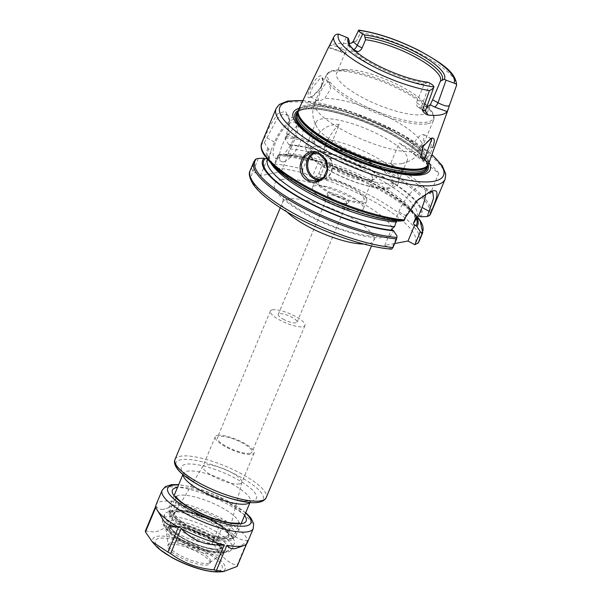 <?xml version="1.0" encoding="UTF-8"?>
<svg xmlns="http://www.w3.org/2000/svg" width="602" height="602" viewBox="0 0 602 602"><rect width="100%" height="100%" fill="white"/><g stroke="black" fill="none" stroke-linecap="round" stroke-linejoin="round"><path stroke-width="0.45" stroke-dasharray="3.01 2.26" d="M423.876 160.606C427.179 159.109 430.084 154.819 432.582 147.723L430.934 147.362L424.937 157.679M298.607 109.504A70.464 18.918 -157.3 0 1 306.087 105.169A70.464 18.918 -157.3 0 1 382.759 124.84A70.464 18.918 -157.3 0 1 428.609 163.887M341.326 51.87L328.383 47.581C331.333 47.739 335.48 49.153 340.837 51.81A4.364 1.588 -61 0 1 341.01 48.363L345.864 51.05L344.961 53.887L341.326 51.87A4.364 1.588 -61 0 1 340.837 51.81L344.961 53.887A49.424 13.267 22.7 0 1 355.812 51.486M328.624 47.272A66.92 17.97 -157.3 0 1 347.512 43.728C347.414 45.218 349.461 47.159 353.66 49.56L353.683 49.567M358.626 30.341L360.666 32.508L356.467 41.124L351.628 43.073M349.04 43.69L347.512 43.728M449.393 105.516L456.579 85.364M321.28 86.146C317.969 92.046 314.334 95.763 310.384 97.291C300.654 101.746 320.971 65.121 322.83 78.877L321.28 86.146L321.603 86.869L323.026 80.359L321.807 78.14L320.542 77.951L312.581 87.343L310.03 93.603L310.406 96.734L312.077 96.711L321.603 86.869M328.082 82.135L329.377 82.323L330.453 89.231L324.726 98.532L318.925 101.46L318.149 99.766C318.24 95.613 324.222 82.564 328.082 82.135M420.542 156.505L422.837 145.797L430.392 138.731M431.724 138.979L430.934 147.362M418.729 150.545L423.62 140.785L424.004 134.682L422.852 134.57C418.601 134.788 410.03 146.399 412.144 151.779L413.348 153.706L418.729 150.545A58.146 15.614 -157.3 0 0 422.077 147.595A58.146 15.614 -157.3 0 0 394.295 120.31A58.146 15.614 -157.3 0 0 324.726 98.532M401.963 163.578A49.424 13.267 -157.3 0 1 355.835 153.224A49.424 13.267 -157.3 0 1 317.156 127.677A49.424 13.267 -157.3 0 1 316.088 122.221A49.424 13.267 -157.3 0 1 321.408 119.008A49.424 13.267 -157.3 0 1 383.662 137.173A49.424 13.267 -157.3 0 1 407.283 160.365A49.424 13.267 -157.3 0 1 402.648 163.435A49.424 13.267 -157.3 0 1 401.963 163.578M353.133 41.561L356.467 41.124M329.414 46.196C330.791 44.781 334.659 45.504 341.01 48.363L346.474 37.068M425.599 111.536L417.954 106.998A49.424 13.267 22.7 0 0 425.742 106.735A49.424 13.267 22.7 0 0 426.984 106.449M422.122 109.308A4.364 1.588 -61 0 1 421.633 109.248A4.364 1.588 -61 0 1 421.806 105.794L425.749 109.903M417.954 106.998L417.148 106.765L416.418 102.814L421.806 105.794L429.858 83.204M428.142 82.256L424.199 84.212L416.418 102.814M426.005 82.956A50.613 13.59 -157.3 0 1 379.584 67.748A50.613 13.59 -157.3 0 1 349.326 44.872A50.613 13.59 -157.3 0 1 348.942 43.886M424.199 84.212A49.424 13.267 -157.3 0 1 376.423 67.988A49.424 13.267 -157.3 0 1 349.04 45.12A49.424 13.267 -157.3 0 1 349.002 43.991M345.864 51.05L349.22 43.02M427.096 106.419A49.424 13.267 -157.3 0 1 427.819 111.28A49.424 13.267 -157.3 0 1 422.499 114.485A49.424 13.267 -157.3 0 1 368.416 100.542A49.424 13.267 -157.3 0 1 336.623 73.128A49.424 13.267 -157.3 0 1 341.944 69.915A49.424 13.267 -157.3 0 1 344.765 69.591A49.424 13.267 -157.3 0 1 387.342 79.961A49.424 13.267 -157.3 0 1 424.628 102.995A49.424 13.267 -157.3 0 1 427.036 106.306M393.67 183.399A49.424 13.267 -157.3 0 1 339.588 169.448A49.424 13.267 -157.3 0 1 307.803 142.042A49.424 13.267 -157.3 0 1 309.533 140.1A49.424 13.267 -157.3 0 1 313.123 138.829A49.424 13.267 -157.3 0 1 375.377 156.987A49.424 13.267 -157.3 0 1 399.156 177.59A49.424 13.267 -157.3 0 1 398.991 180.186A49.424 13.267 -157.3 0 1 393.67 183.399M328.368 154.676A27.617 7.412 22.7 0 0 325.614 158.8A27.617 7.412 22.7 0 0 348.016 173.97A27.617 7.412 22.7 0 0 374.549 179.276A27.617 7.412 22.7 0 0 361.96 164.173A27.617 7.412 22.7 0 0 328.368 154.676M369.937 180.856A24.712 6.637 -157.3 0 1 346.045 175.325A24.712 6.637 -157.3 0 1 327.187 162.262A24.712 6.637 -157.3 0 1 326.999 160.177A24.712 6.637 -157.3 0 1 329.663 158.567A24.712 6.637 -157.3 0 1 356.7 165.542A24.712 6.637 -157.3 0 1 372.593 179.253A24.712 6.637 -157.3 0 1 370.982 180.577A24.712 6.637 -157.3 0 1 369.937 180.856M361.29 201.527A24.712 6.637 -157.3 0 1 334.245 194.551A24.712 6.637 -157.3 0 1 318.353 180.848A24.712 6.637 -157.3 0 1 321.017 179.238A24.712 6.637 -157.3 0 1 348.054 186.214A24.712 6.637 -157.3 0 1 363.947 199.917A24.712 6.637 -157.3 0 1 361.29 201.527M318.646 177.929A27.617 7.412 -157.3 0 1 348.867 185.725A27.617 7.412 -157.3 0 1 366.633 201.045A27.617 7.412 -157.3 0 1 363.661 202.836A27.617 7.412 -157.3 0 1 333.433 195.04A27.617 7.412 -157.3 0 1 315.674 179.727A27.617 7.412 -157.3 0 1 318.646 177.929M360.417 210.587A27.617 7.412 -157.3 0 1 330.189 202.791A27.617 7.412 -157.3 0 1 312.43 187.478A27.617 7.412 -157.3 0 1 315.403 185.679A27.617 7.412 -157.3 0 1 345.623 193.475A27.617 7.412 -157.3 0 1 363.39 208.796A27.617 7.412 -157.3 0 1 360.417 210.587M343.08 197.163A11.626 3.123 22.7 0 0 331.627 192.994A11.626 3.123 22.7 0 0 327.27 194.627A11.626 3.123 22.7 0 0 336.706 201.015A11.626 3.123 22.7 0 0 347.881 203.25A11.626 3.123 22.7 0 0 343.08 197.163M332.846 200.278A10.174 2.732 -157.3 0 1 328.06 196.357A10.174 2.732 -157.3 0 1 327.985 195.499A10.174 2.732 -157.3 0 1 341.891 198.577A10.174 2.732 -157.3 0 1 346.76 203.356A10.174 2.732 -157.3 0 1 346.09 203.897A10.174 2.732 -157.3 0 1 332.846 200.278M283.128 319.128A10.174 2.732 22.7 0 0 297.042 322.205A10.174 2.732 22.7 0 0 288.704 315.757A10.174 2.732 22.7 0 0 278.267 314.349A10.174 2.732 22.7 0 0 283.128 319.128M272.375 309.819A18.752 5.034 -157.3 0 1 292.896 315.109A18.752 5.034 -157.3 0 1 304.951 325.509A18.752 5.034 -157.3 0 1 302.934 326.728A18.752 5.034 -157.3 0 1 282.413 321.438A18.752 5.034 -157.3 0 1 270.351 311.038A18.752 5.034 -157.3 0 1 272.375 309.819M249.98 453.329A18.752 5.034 -157.3 0 1 229.46 448.038A18.752 5.034 -157.3 0 1 217.397 437.639A18.752 5.034 -157.3 0 1 219.414 436.42A18.752 5.034 -157.3 0 1 239.935 441.71A18.752 5.034 -157.3 0 1 251.997 452.11A18.752 5.034 -157.3 0 1 249.98 453.329M217.518 435.374A21.078 5.659 -157.3 0 1 240.582 441.319A21.078 5.659 -157.3 0 1 254.142 453.013A21.078 5.659 -157.3 0 1 251.869 454.382A21.078 5.659 -157.3 0 1 228.805 448.43A21.078 5.659 -157.3 0 1 215.253 436.743A21.078 5.659 -157.3 0 1 217.518 435.374M239.513 483.918A21.078 5.659 -157.3 0 1 216.449 477.973A21.078 5.659 -157.3 0 1 202.897 466.279A21.078 5.659 -157.3 0 1 202.994 466.083A21.078 5.659 -157.3 0 1 205.162 464.91A21.078 5.659 -157.3 0 1 227.865 470.681A21.078 5.659 -157.3 0 1 241.853 482.337A21.078 5.659 -157.3 0 1 241.786 482.548A21.078 5.659 -157.3 0 1 239.513 483.918M225.253 536.706A28.873 7.751 -157.3 0 1 193.159 528.323A28.873 7.751 -157.3 0 1 175.227 512.279A28.873 7.751 -157.3 0 1 175.919 511.542A28.873 7.751 -157.3 0 1 178.2 510.669A28.873 7.751 -157.3 0 1 207.705 517.84A28.873 7.751 -157.3 0 1 228.497 533.538A28.873 7.751 -157.3 0 1 228.459 534.546A28.873 7.751 -157.3 0 1 225.253 536.706M174.422 510.157A32.854 8.819 -157.3 0 1 214.372 521.452A32.854 8.819 -157.3 0 1 229.347 539.415A32.854 8.819 -157.3 0 1 227.962 539.783A32.854 8.819 -157.3 0 1 196.199 532.431A32.854 8.819 -157.3 0 1 171.134 515.064A32.854 8.819 -157.3 0 1 174.422 510.157M232.101 538.256A36.346 9.76 -157.3 0 1 196.967 530.121A36.346 9.76 -157.3 0 1 169.237 510.91A36.346 9.76 -157.3 0 1 168.959 507.847A36.346 9.76 -157.3 0 1 172.872 505.484A36.346 9.76 -157.3 0 1 212.641 515.741A36.346 9.76 -157.3 0 1 236.014 535.893A36.346 9.76 -157.3 0 1 233.636 537.849A36.346 9.76 -157.3 0 1 232.101 538.256M304.883 173.429L312.062 177.402L315.975 176.664L318.744 173.767L322.394 164.113L319.79 161.366L318.706 161.517L316.644 160.448L307.705 159.823L306.471 160.516L302.866 169.132C302.505 171.051 303.182 172.481 304.883 173.429A88.675 23.809 -157.3 0 0 274.196 167.943L273.669 167.567L279.117 154.541L277.928 155.482L274.331 164.098L273.669 167.567M394.664 243.532L384.738 245.39L391.609 249.108L397.049 236.089M258.431 158.424L252.983 171.45L253.51 171.826L260.455 175.671L281.142 171.788L274.196 167.943M318.706 161.517L312.062 177.402M319.79 161.366A84.017 22.56 -157.3 0 1 412.287 210.993A84.017 22.56 -157.3 0 1 416.637 217.104M279.117 154.541L284.761 154.3A84.017 22.56 -157.3 0 1 316.644 160.448M284.761 154.3L286.838 155.173L288.223 154.864L288.004 153.54L289.893 149.018L291.36 147.377L288.81 144.615A84.017 22.56 -157.3 0 1 320.7 150.763L322.71 151.945L323.838 151.674L330.272 146.203L339.4 124.388A23.26 8.473 119 0 0 326.111 143.81L322.71 151.945M281.142 171.788L288.223 154.864M252.983 171.45L251.651 168.349L255.541 159.304M384.738 245.39L391.511 229.196M396.462 221.017L395.258 220.242L398.787 211.806A26.164 9.527 -61 0 1 423.093 186.725A26.164 9.527 -61 0 1 425.561 194.062M339.4 124.388C328.888 124.162 321.032 128.745 315.832 138.129L314.394 141.575L314.695 143.118L320.7 150.763M261.704 142.983A91.579 24.592 -157.3 0 1 263.24 140.733L270.087 125.382L277.981 113.53L285.498 111.265L289.66 119.158L286.439 134.983L285.039 138.746L287.681 134.043L289.901 121.25L286.364 114.395L281.924 114.53L276.754 119.414L264.353 142.629L263.232 140.74M323.838 151.674A84.017 22.56 -157.3 0 1 420.956 216.773M288.81 144.615L285.039 138.746M438.835 173.248A91.579 24.592 22.7 0 0 399.224 143.028L390.578 163.699A91.579 24.592 -157.3 0 1 430.189 193.912L438.835 173.248L399.224 143.028M319.384 180.344A14.538 12.966 -100.6 0 0 322.153 180.164A14.538 12.966 -100.6 0 0 332.214 163.488A14.538 12.966 -100.6 0 0 316.795 151.591A14.538 12.966 -100.6 0 0 314.063 152.464M315.899 152.75A13.665 12.183 79.4 0 1 331.807 163.413A13.665 12.183 79.4 0 1 321.167 179.396M264.353 142.629L268.131 148.491L270.674 151.252L270.892 152.584L269.004 157.099L267.183 158.913M272.179 164.609A84.017 22.56 -157.3 0 1 268.131 148.491M403.393 220.919L405.628 215.591L416.26 200.474L429.256 192.076M271.013 163.277A79.953 21.469 -157.3 0 1 269.418 154.684C268.364 156.738 270.027 160.395 274.399 165.663C280.893 172.902 291.511 180.705 306.252 189.081C334.065 204.921 372.435 218.255 395.627 220.249L397.681 221.137M390.578 163.699L430.189 193.912M267.536 158.74L260.455 175.671M291.36 147.377L295.198 138.204A23.26 8.473 119 0 0 296.116 119.79A23.26 8.473 119 0 0 274.512 142.08L270.674 151.252M277.289 158.228A20.355 7.412 119 0 0 292.7 141.094A20.355 7.412 119 0 0 294.702 122.334A20.355 7.412 119 0 0 278.365 136.556A20.355 7.412 119 0 0 275.001 157.95A20.355 7.412 119 0 0 277.289 158.228M283.685 161.765A20.355 7.412 119 0 0 299.096 144.638A20.355 7.412 119 0 0 301.105 125.871A20.355 7.412 119 0 0 284.761 140.093A20.355 7.412 119 0 0 281.397 161.486A20.355 7.412 119 0 0 283.685 161.765M297.975 111.874A70.705 18.986 -157.3 0 1 301.948 109.812A70.705 18.986 -157.3 0 1 304.123 109.286A70.705 18.986 -157.3 0 1 393.181 135.269A70.705 18.986 -157.3 0 1 426.043 161.727A70.705 18.986 -157.3 0 1 427.367 166.001M296.59 113.703A70.712 18.986 -157.3 0 1 304.063 109.413A70.712 18.986 -157.3 0 1 380.893 129.099A70.712 18.986 -157.3 0 1 427.036 168.267M298.058 111.679A70.878 19.031 -157.3 0 1 303.927 109.331A70.878 19.031 -157.3 0 1 304.8 109.188A70.878 19.031 -157.3 0 1 393.204 135.382A70.878 19.031 -157.3 0 1 424.493 159.252A70.878 19.031 -157.3 0 1 427.45 165.806M299.179 108.315A74.196 19.919 -157.3 0 1 301.226 107.833A74.196 19.919 -157.3 0 1 371.622 123.869A74.196 19.919 -157.3 0 1 429.053 162.645M247.309 542.801A49.424 13.267 -157.3 0 0 247.588 541.454L237.226 547.963M236.112 548.324L234.11 548.7M202.633 542.613L198.457 541.04M157.859 511.82L155.903 506.997M166.092 523.138L163.917 521.189M235.224 536.502C238.512 539.053 242.606 540.378 247.52 540.461A49.424 13.267 -157.3 0 0 225.028 520.361C227.323 526.705 229.994 531.438 233.049 534.553L235.224 536.502A43.668 11.724 22.7 0 0 233.049 534.553M200.684 516.644C206.892 518.661 214.101 519.391 222.319 518.856A49.424 13.267 -157.3 0 0 179.148 502.632C184.746 508.359 190.533 512.513 196.508 515.079L200.684 516.644A43.668 11.724 22.7 0 0 196.508 515.079M165.031 508.991A43.668 11.724 22.7 0 0 163.029 509.367L165.031 508.991C168.071 508.163 171.894 505.876 176.514 502.128A49.424 13.267 -157.3 0 0 161.434 501.443A49.424 13.267 -157.3 0 0 156.114 504.657M155.828 506.004C157.829 508.517 160.23 509.638 163.029 509.367M179.148 502.632L168.695 527.623C181.413 537.044 195.8 542.455 211.866 543.847L222.319 518.856M225.028 520.361L214.583 545.344C220.392 556.06 227.887 562.765 237.068 565.451L247.52 540.461M247.588 541.454L246.549 543.952M214.583 545.344A49.424 13.267 22.7 0 0 211.866 543.847M237.143 566.437A49.424 13.267 22.7 0 0 237.068 565.451M145.375 530.994L154.473 532.033C157.566 531.498 161.434 529.858 166.062 527.111L176.514 502.128M168.695 527.623A49.424 13.267 22.7 0 0 166.062 527.111M173.083 510.21A34.163 9.173 22.7 0 0 171.638 510.594A34.163 9.173 22.7 0 0 169.403 512.43A34.163 9.173 22.7 0 0 191.376 531.378A34.163 9.173 22.7 0 0 228.76 541.017A34.163 9.173 22.7 0 0 232.44 538.798A34.163 9.173 22.7 0 0 232.176 535.915A34.163 9.173 22.7 0 0 206.11 517.863A34.163 9.173 22.7 0 0 173.083 510.21M168.771 511.805A37.798 10.151 22.7 0 0 167.175 512.227A37.798 10.151 22.7 0 0 164.7 514.258A37.798 10.151 22.7 0 0 189.013 535.223A37.798 10.151 22.7 0 0 230.37 545.886A37.798 10.151 22.7 0 0 234.441 543.433A37.798 10.151 22.7 0 0 234.148 540.242A37.798 10.151 22.7 0 0 205.312 520.263A37.798 10.151 22.7 0 0 168.771 511.805M170.848 542.733A22.838 6.133 22.7 0 0 168.387 544.216A22.838 6.133 22.7 0 0 168.282 545.239A22.838 6.133 22.7 0 0 184.724 557.655A22.838 6.133 22.7 0 0 208.066 563.322A22.838 6.133 22.7 0 0 209.865 562.637A22.838 6.133 22.7 0 0 210.519 561.839A22.838 6.133 22.7 0 0 195.838 549.174A22.838 6.133 22.7 0 0 170.848 542.733M170.155 544.381A22.838 6.133 22.7 0 0 167.695 545.871A22.838 6.133 22.7 0 0 182.383 558.536A22.838 6.133 22.7 0 0 207.374 564.977A22.838 6.133 22.7 0 0 209.827 563.495A22.838 6.133 22.7 0 0 195.146 550.83A22.838 6.133 22.7 0 0 170.155 544.381M360.666 32.508A66.212 17.774 -157.3 0 1 424.485 56.039A66.212 17.774 -157.3 0 1 456.497 85.529M412.144 151.779A58.146 15.614 -157.3 0 1 348.942 133.366A58.146 15.614 -157.3 0 1 314.793 102.716A58.146 15.614 -157.3 0 1 318.149 99.766M427.36 123.794A58.146 15.614 -157.3 0 1 363.728 107.382A58.146 15.614 -157.3 0 1 326.329 75.137A58.146 15.614 -157.3 0 1 332.59 71.352A58.146 15.614 -157.3 0 1 405.831 92.723A58.146 15.614 -157.3 0 1 433.621 120.016A58.146 15.614 -157.3 0 1 427.36 123.794M371.238 163.308A45.79 12.296 -157.3 0 1 388.192 187.779A45.79 12.296 -157.3 0 1 330.513 170.953A45.79 12.296 -157.3 0 1 313.567 146.482A45.79 12.296 -157.3 0 1 371.238 163.308M225.366 538.03A29.536 7.931 -157.3 0 1 190.962 528.661A29.536 7.931 -157.3 0 1 174.904 512.287A29.536 7.931 -157.3 0 1 177.229 511.391A29.536 7.931 -157.3 0 1 214.432 522.25A29.536 7.931 -157.3 0 1 228.685 534.787A29.536 7.931 -157.3 0 1 225.366 538.03M214.545 522.461A30.04 8.067 -157.3 0 1 225.667 538.512A30.04 8.067 -157.3 0 1 187.832 527.472A30.04 8.067 -157.3 0 1 176.71 511.429A30.04 8.067 -157.3 0 1 214.545 522.461M183.091 474.677A36.346 9.76 -157.3 0 1 183.301 473.571A36.346 9.76 -157.3 0 1 187.207 471.208A36.346 9.76 -157.3 0 1 232.989 484.565A36.346 9.76 -157.3 0 1 250.349 501.624A36.346 9.76 -157.3 0 1 249.71 502.55M252.042 500.932A40.65 10.911 -157.3 0 1 200.835 485.995A40.65 10.911 -157.3 0 1 185.785 464.277A40.65 10.911 -157.3 0 1 236.992 479.215A40.65 10.911 -157.3 0 1 252.042 500.932M175.686 464.217A47.272 12.695 -157.3 0 1 181.051 459.717A47.272 12.695 -157.3 0 1 240.589 477.085A47.272 12.695 -157.3 0 1 258.092 502.346M175.016 459.461A49.424 13.267 -157.3 0 1 180.337 456.248A49.424 13.267 -157.3 0 1 242.591 474.414A49.424 13.267 -157.3 0 1 266.212 497.606M363.826 244.051A49.424 13.267 22.7 0 0 368.462 243.675A49.424 13.267 22.7 0 0 373.782 240.461A49.424 13.267 22.7 0 0 341.989 213.048A49.424 13.267 22.7 0 0 287.906 199.104A49.424 13.267 22.7 0 0 282.586 202.317A49.424 13.267 22.7 0 0 287.019 211.927M281.465 179.629A63.962 17.172 -157.3 0 1 362.028 203.13A63.962 17.172 -157.3 0 1 385.709 237.308A63.962 17.172 -157.3 0 1 305.146 213.808A63.962 17.172 -157.3 0 1 281.465 179.629M315.975 176.664A88.675 23.809 -157.3 0 1 414.266 244.487M390.991 248.852A88.675 23.809 -157.3 0 1 292.926 215.185A88.675 23.809 -157.3 0 1 253.51 171.826M319.075 161.502A82.858 22.244 -157.3 0 1 416.223 218.112M285.739 154.842A82.858 22.244 -157.3 0 1 317.961 161.178M322.394 164.113A90.857 24.396 -157.3 0 1 416.689 215.998A90.857 24.396 -157.3 0 1 417.239 216.63L412.287 210.993M278.523 154.669A90.857 24.396 -157.3 0 1 307.705 159.823M322.348 165.151A91.579 24.592 -157.3 0 1 422.762 232.613M277.928 155.482A91.579 24.592 -157.3 0 1 306.471 160.516M318.744 173.767A91.579 24.592 -157.3 0 1 419.158 241.229M274.331 164.098A91.579 24.592 -157.3 0 1 302.866 169.132M250.176 170.547A91.579 24.592 -157.3 0 1 251.651 168.349M253.781 161.93A91.579 24.592 -157.3 0 1 255.248 159.741M289.795 145.157A82.858 22.244 -157.3 0 1 322.01 151.486M289.893 149.018A79.953 21.469 -157.3 0 1 374.858 176.77A79.953 21.469 -157.3 0 1 416.938 216.396A79.953 21.469 -157.3 0 1 416.554 217.156M323.123 151.809A82.858 22.244 -157.3 0 1 419.963 216.223M315.832 138.129L326.111 143.81M330.272 146.203A91.579 24.592 -157.3 0 1 430.686 213.672M329.384 147.407A90.857 24.396 -157.3 0 1 428.466 216.268M285.16 137.941A90.857 24.396 -157.3 0 1 314.695 143.118M285.657 136.526A91.579 24.592 -157.3 0 1 314.394 141.575M276.115 108.533A91.579 24.592 -157.3 0 1 285.973 102.581A91.579 24.592 -157.3 0 1 401.331 136.24A91.579 24.592 -157.3 0 1 445.096 179.215M267.777 159.605A90.857 24.396 -157.3 0 1 263.593 141.989M405.966 216.509L405.628 215.591L398.787 211.806M396.688 220.588A82.858 22.244 -157.3 0 1 306.177 189.178A82.858 22.244 -157.3 0 1 269.109 149.033M267.499 159.282A79.953 21.469 -157.3 0 1 267.529 159.206L269.418 154.684A79.953 21.469 -157.3 0 1 270.892 152.584M268.289 158.1L267.529 159.206A79.953 21.469 -157.3 0 1 269.004 157.099M288.004 153.54A79.953 21.469 -157.3 0 1 372.962 181.292A79.953 21.469 -157.3 0 1 415.049 220.911C416.102 218.865 414.439 215.207 410.067 209.94C403.573 202.693 392.948 194.89 378.214 186.522C349.581 170.193 309.789 156.603 286.838 155.173M267.002 137.926L274.512 142.08M287.688 134.05L295.198 138.204M406.004 91.451A57.273 15.381 -157.3 0 1 429.677 108.736A57.273 15.381 -157.3 0 1 427.209 122.055A57.273 15.381 -157.3 0 1 355.067 101.008A57.273 15.381 -157.3 0 1 333.862 70.404A57.273 15.381 -157.3 0 1 337.128 70.028A57.273 15.381 -157.3 0 1 406.004 91.451M298.058 111.784A70.125 18.828 -157.3 0 1 298.261 111.197L298.013 112.145A70.186 18.843 -157.3 0 1 305.929 106.208A70.186 18.843 -157.3 0 1 394.333 132.004A70.186 18.843 -157.3 0 1 427.149 166.167L427.653 165.324A70.125 18.828 -157.3 0 1 427.375 165.874M298.073 111.641L298.261 111.197A70.125 18.828 -157.3 0 1 305.808 106.637A70.125 18.828 -157.3 0 1 394.137 132.41A70.125 18.828 -157.3 0 1 427.653 165.324L427.465 165.768M301.948 109.812C298.946 111.031 297.471 112.077 297.523 112.958A70.125 18.828 -157.3 0 1 305.071 108.398A70.125 18.828 -157.3 0 1 393.407 134.171A70.125 18.828 -157.3 0 1 426.916 167.078C427.578 166.498 427.285 164.715 426.043 161.727M298.253 110.512A72.112 19.362 -157.3 0 1 302.814 109.037A72.112 19.362 -157.3 0 1 393.648 135.54A72.112 19.362 -157.3 0 1 428.142 164.85M302.798 100.797A88.675 23.809 -157.3 0 1 401.12 133.9A88.675 23.809 -157.3 0 1 431.867 154.789M218.722 571.9A39.145 10.512 22.7 0 0 220.949 571.644A39.145 10.512 22.7 0 0 206.456 550.725A39.145 10.512 22.7 0 0 157.152 536.337A39.145 10.512 22.7 0 0 155.466 545.442M253.269 528.541A49.424 13.267 22.7 0 0 221.483 501.127A49.424 13.267 22.7 0 0 167.401 487.184A49.424 13.267 22.7 0 0 162.081 490.397M234.976 526.163A34.163 9.173 22.7 0 0 238.648 523.943A34.163 9.173 22.7 0 0 216.682 504.995A34.163 9.173 22.7 0 0 179.298 495.356A34.163 9.173 22.7 0 0 175.618 497.576A34.163 9.173 22.7 0 0 191.948 513.611A34.163 9.173 22.7 0 0 234.976 526.163M244.547 515.493A39.973 10.731 22.7 0 0 213.439 495.694A39.973 10.731 22.7 0 0 177.492 487.439M166.694 516.764A37.798 10.151 22.7 0 0 162.63 519.217A37.798 10.151 22.7 0 0 180.69 536.961A37.798 10.151 22.7 0 0 228.293 550.845A37.798 10.151 22.7 0 0 232.364 548.392A37.798 10.151 22.7 0 0 208.051 527.427A37.798 10.151 22.7 0 0 166.694 516.764M180.901 539.302A34.886 9.369 22.7 0 0 224.847 552.124A34.886 9.369 22.7 0 0 211.927 533.477A34.886 9.369 22.7 0 0 167.981 520.662A34.886 9.369 22.7 0 0 180.901 539.302M219.053 548.919A27.775 7.457 22.7 0 0 208.766 534.072A27.775 7.457 22.7 0 0 173.775 523.868A27.775 7.457 22.7 0 0 184.061 538.707A27.775 7.457 22.7 0 0 219.053 548.919M218.36 549.167A27.195 7.299 22.7 0 0 221.288 547.406A27.195 7.299 22.7 0 0 221.288 547.399A27.195 7.299 22.7 0 0 203.8 532.318A27.195 7.299 22.7 0 0 174.038 524.643A27.195 7.299 22.7 0 0 171.111 526.411L171.111 526.411A27.195 7.299 22.7 0 0 184.107 539.174A27.195 7.299 22.7 0 0 218.36 549.167M173.173 526.712A27.195 7.299 22.7 0 0 170.246 528.473A27.195 7.299 22.7 0 0 170.246 528.481A27.195 7.299 22.7 0 0 183.241 541.243A27.195 7.299 22.7 0 0 217.495 551.236A27.195 7.299 22.7 0 0 220.422 549.468L220.422 549.468A27.195 7.299 22.7 0 0 202.927 534.38A27.195 7.299 22.7 0 0 173.173 526.712M217.751 552.019A27.775 7.457 22.7 0 0 207.472 537.172A27.775 7.457 22.7 0 0 172.481 526.968A27.775 7.457 22.7 0 0 182.767 541.808A27.775 7.457 22.7 0 0 217.751 552.019M219.256 552.847A29.618 7.954 22.7 0 0 208.284 537.022A29.618 7.954 22.7 0 0 170.983 526.133A29.618 7.954 22.7 0 0 181.947 541.958A29.618 7.954 22.7 0 0 219.256 552.847M180.848 543.598A30.627 8.225 22.7 0 0 219.429 554.848A30.627 8.225 22.7 0 0 221.845 553.923A30.627 8.225 22.7 0 0 205.184 536.946A30.627 8.225 22.7 0 0 169.516 527.232A30.627 8.225 22.7 0 0 166.077 530.595A30.627 8.225 22.7 0 0 180.848 543.598M218.293 571.02A36.24 9.73 22.7 0 0 204.876 551.658A36.24 9.73 22.7 0 0 159.229 538.346A36.24 9.73 22.7 0 0 172.646 557.708A36.24 9.73 22.7 0 0 218.293 571.02M245.586 513.017A45.067 12.1 22.7 0 0 178.531 484.971M323.026 80.359L322.83 78.877M312.077 96.711L310.384 97.291M310.399 96.741L318.925 101.46M321.807 78.132L329.377 82.323M420.384 155.828L420.647 157.333M429.655 138.957L431.198 138.332M413.348 153.706L421.867 158.416M424.004 134.682L431.574 138.866M344.765 69.591L334.501 70.291C330.4 70.803 327.676 72.421 326.329 75.137L314.793 102.716C312.716 107.886 312.25 113.108 313.386 118.376L314.771 122.906L317.156 127.677M424.628 102.995L431.325 110.791C433.846 114.079 434.606 117.157 433.621 120.016L422.077 147.595C419.857 152.705 416.464 156.701 411.918 159.59L407.72 161.787L402.648 163.435M329.106 46.587L329.467 46M421.633 109.24L425.847 112.296M421.633 109.248L417.148 106.765M349.326 44.872L348.392 42.832M349.04 45.12L348.701 42.877M349.273 42.9L336.623 73.128M440.461 81.044L427.819 111.28M316.088 122.221L307.803 142.042M407.283 160.365L398.991 180.186M399.156 177.59C398.772 183.317 397.531 186.259 395.431 186.424L389.351 188.388C383.888 189.005 376.942 188.26 368.492 186.153C355.594 182.865 342.929 177.868 330.513 171.156L315.027 160.967C307.554 154.413 306.839 152.223 305.846 148.927C304.484 147.362 305.718 144.42 309.533 140.1M370.982 180.577L374.549 179.276M327.187 162.262L325.614 158.8M326.999 160.177L318.353 180.848M372.593 179.253L363.947 199.917M315.674 179.727L312.43 187.478M366.633 201.045L363.39 208.796M346.09 203.897L347.881 203.25M328.06 196.357L327.27 194.627M297.042 322.205L346.76 203.356M278.267 314.349L327.985 195.499M270.351 311.038L217.397 437.639M304.951 325.509L251.997 452.11M215.253 436.743L202.897 466.279M254.142 453.013L241.786 482.548M202.994 466.083L175.227 512.279M241.853 482.337L228.459 534.546M175.919 511.542L174.904 512.287C178.267 508.878 199.781 513.988 214.485 522.453C223.297 527.533 228.03 531.641 228.685 534.787L228.497 533.538M229.347 539.415L233.636 537.849M171.134 515.064L169.237 510.91M249.958 502.572L251.147 500.593L246.158 501.09C241.379 500.917 235.239 499.69 227.722 497.41C217.457 494.197 207.848 490.02 198.886 484.888C193.535 481.758 189.442 478.853 186.605 476.174L183.475 472.284L182.903 474.519M174.046 495.694L168.959 507.847M241.101 523.74L236.014 535.893M371.494 245.917L373.782 240.461C375.294 237.767 376.717 236.232 378.041 235.841L375.941 236.135C372.164 236.428 366.272 235.721 358.25 234.005C341.101 229.956 323.944 223.297 306.779 214.003C295.213 207.389 287.628 201.918 284.024 197.591L282.88 196.034C283.534 197.253 283.437 199.345 282.586 202.317L280.306 207.773M416.659 217.066L416.178 217.503M316.644 181.202L322.153 180.164M311.287 152.622L316.795 151.591M289.66 119.158L289.901 121.25M430.596 191.519L428.082 192.459M432.718 192.053L423.093 186.725M275.001 157.95L281.397 161.486M294.702 122.334L301.105 125.871M286.364 114.395L296.116 119.79M424.493 159.252C419.18 152.125 408.788 144.224 393.332 135.548C363.375 118.602 320.858 106.133 304.8 109.188M302.919 100.549L349.98 111.302L401.444 133.937L431.958 154.533M232.44 538.798L239.536 522.822M169.403 512.43L175.799 496.153M171.638 510.594L167.175 512.227M232.176 535.915L234.148 540.242M164.7 514.258L162.63 519.217C161.344 525.523 167.326 532.198 180.57 539.257C195.477 547.564 215.606 553.795 225.208 552.583C228.933 552.169 231.318 550.77 232.364 548.392L234.441 543.433M221.288 547.406C220.204 551.778 198.81 547.18 184.129 538.715C174.881 533.357 170.547 529.256 171.111 526.411L170.246 528.481C171.254 528.007 168.733 527.834 174.294 526.848C181.962 526.788 191.782 529.594 203.762 535.261C209.541 538.143 213.996 541.002 217.149 543.832C219.798 546.285 220.889 548.166 220.422 549.468L221.288 547.399M209.865 562.637L221.845 553.923L223.334 551.281C223.688 550.378 222.86 548.648 220.851 546.089C217.804 542.786 212.965 539.392 206.32 535.908C198.254 531.769 190.285 528.789 182.406 526.961C174.023 525.516 169.365 525.395 168.417 526.607C166.671 527.299 165.889 528.631 166.077 530.595L168.282 545.239M209.827 563.495L210.519 561.839M167.695 545.871L168.387 544.216M245.744 512.633L214.703 494.566L192.384 486.973L178.689 484.587"/><path stroke-width="0.9" d="M432.582 147.723C435.005 141.161 434.832 137.941 432.063 138.061L431.198 138.332L423.379 146.068L420.647 157.333L423.876 160.606M432.055 138.076L423.876 160.591M448.302 108.962L449.446 105.312C448.008 106.817 444.193 105.967 438.015 102.754L432.627 99.774L430.287 104.688L434.456 106.99L447.113 111.581L448.302 108.962L428.609 163.887A70.464 18.918 -157.3 0 1 427.789 165.362A70.464 18.918 -157.3 0 1 420.926 168.71A70.464 18.918 -157.3 0 1 346.165 149.943A70.464 18.918 -157.3 0 1 298.14 111.129A70.464 18.918 -157.3 0 1 298.607 109.504L328.391 47.573M447.113 111.588A67.507 18.12 -157.3 0 1 440.476 114.892A67.507 18.12 -157.3 0 1 428.278 115.117L425.599 111.536M348.942 43.886A50.613 13.59 -157.3 0 1 348.701 42.877A50.613 13.59 -157.3 0 1 349.047 40.372L348.189 38.016A52.336 14.049 -157.3 0 0 348.392 42.832A52.336 14.049 -157.3 0 0 379.96 66.619A52.336 14.049 -157.3 0 0 428.142 82.256L429.858 83.204C432.447 84.679 433.801 85.905 433.914 86.884C433.726 87.997 432.228 89.239 429.414 90.616L422.431 110.384C423.913 112.958 425.862 114.538 428.278 115.117M329.467 46L333.847 36.933L328.624 47.272M351.628 43.073L349.04 43.69M424.937 157.679L421.874 158.409L420.542 156.505M430.392 138.731L431.724 138.979M362.08 48.009L357.219 45.323L362.682 34.028L364.406 34.976L365.534 39.74L362.08 48.009C360.809 50.342 359.213 51.531 357.295 51.569L353.683 49.567A4.364 1.588 119 0 0 357.219 45.323L353.126 41.561L358.709 30.1C377.386 32.877 397.538 39.687 419.158 50.553C440.077 62.36 455.804 71.397 456.625 85.191L449.416 105.455M357.295 51.569A49.424 13.267 22.7 0 0 355.812 51.486M434.456 106.99A4.364 1.588 119 0 0 438.015 102.754L446.067 80.164L454.006 83.114C456.15 83.791 456.978 84.596 456.497 85.529M426.984 106.449A49.424 13.267 22.7 0 0 430.287 104.688M425.847 112.296L425.749 109.903L422.431 110.384M432.627 99.774L440.408 81.165L444.351 79.216L446.067 80.164M362.682 34.028C360.094 32.553 358.747 31.327 358.626 30.348M364.406 34.976A52.336 14.049 -157.3 0 1 419.541 54.248A52.336 14.049 -157.3 0 1 444.351 79.216M429.414 90.616A66.212 17.774 -157.3 0 1 365.595 67.085A66.212 17.774 -157.3 0 1 333.583 37.587C334.509 35.164 336.157 34.013 338.535 34.111A62.728 16.841 -157.3 0 0 368.379 63.85A62.728 16.841 -157.3 0 0 433.914 86.884L425.749 109.903M348.189 38.016L338.542 34.111M454.006 83.121A62.728 16.841 -157.3 0 0 424.169 53.382A62.728 16.841 -157.3 0 0 358.626 30.341L358.649 30.138M365.263 37.324A50.613 13.59 -157.3 0 1 418.142 55.918A50.613 13.59 -157.3 0 1 442.222 79.908M349.002 43.991A49.424 13.267 -157.3 0 1 349.273 42.9A49.424 13.267 -157.3 0 1 349.326 42.78L349.047 40.372M365.534 39.74A49.424 13.267 -157.3 0 1 416.644 57.739A49.424 13.267 -157.3 0 1 440.461 81.044A49.424 13.267 -157.3 0 1 440.408 81.165M425.561 194.062A26.164 9.527 -61 0 1 422.055 207.442L418.525 215.877L415.463 218.496L413.574 223.018C413.499 224.268 413.905 224.877 414.778 224.832L416.9 226.457L420.324 231.725L414.876 244.736L408.005 241.026L394.664 243.532M416.637 217.104A84.017 22.56 -157.3 0 1 416.9 226.457M414.876 244.736L418.247 242.779L421.851 234.163L421.566 232.869L420.324 231.725M417.871 243.411L418.247 242.779A91.579 24.592 -157.3 0 0 419.158 241.229L417.871 243.411M396.462 221.017L394.573 226.585L391.511 229.196L393.633 230.822L397.049 236.089L396.605 238.904L393.001 247.512L391.609 249.108M255.248 159.741L256.49 158.808L258.431 158.424L264.075 158.183A84.017 22.56 -157.3 0 0 301.61 198.969A84.017 22.56 -157.3 0 0 393.633 230.822M414.778 224.832L408.005 241.026M429.256 192.076L432.785 192.083L433.545 198.216L427.3 216.532L420.956 216.773L418.525 215.877M427.3 216.532L429.723 215.283C436.194 200.142 440.634 189.005 432.861 190.857L430.596 191.519L417.434 200.361L405.966 216.509L403.95 220.776L397.681 221.137A84.017 22.56 -157.3 0 1 272.179 164.609L264.504 155.414C261.283 150.763 260.35 146.625 261.704 142.983A91.579 24.592 -157.3 0 0 308.201 187.455A91.579 24.592 -157.3 0 0 404.529 219.956M429.519 215.621L429.723 215.283A91.579 24.592 -157.3 0 0 430.686 213.672L429.519 215.621M319.128 153.322C305.003 144.066 292.294 169.486 305.906 179.546C312.897 184.009 319.233 183.061 324.929 176.695C330.498 169.651 327.021 157.31 319.128 153.322L319.188 154.029L325.276 160.275L327.195 169.011L323.906 177.011L316.644 181.194L308.382 179.87M308.375 179.863L302.648 173.549L301.316 164.692L304.62 156.701L311.287 152.63L319.188 154.029M314.063 152.464A14.538 12.966 -100.6 0 0 306.456 165.279A14.538 12.966 -100.6 0 0 314.071 178.794A14.538 12.966 -100.6 0 0 319.384 180.344M321.167 179.396A13.665 12.183 79.4 0 1 314.778 177.951A13.665 12.183 79.4 0 1 307.637 164.572A13.665 12.183 79.4 0 1 315.899 152.75M267.536 158.74L265.053 158.725L264.075 158.183M427.367 166.001A70.705 18.986 -157.3 0 1 427.059 168.206A70.705 18.986 -157.3 0 1 419.353 173.045A70.705 18.986 -157.3 0 1 341.552 152.885A70.705 18.986 -157.3 0 1 296.62 113.643A70.705 18.986 -157.3 0 1 297.975 111.874M427.036 168.267A70.712 18.986 -157.3 0 1 427.014 168.334A70.712 18.986 -157.3 0 1 419.308 173.173A70.712 18.986 -157.3 0 1 341.492 153.013A70.712 18.986 -157.3 0 1 296.56 113.763A70.712 18.986 -157.3 0 1 296.59 113.703M427.45 165.806A70.878 19.031 -157.3 0 1 354.345 158.845A70.878 19.031 -157.3 0 1 298.058 111.679M429.053 162.645A74.196 19.919 -157.3 0 1 422.152 174.746A74.196 19.919 -157.3 0 1 330.701 148.581A74.196 19.919 -157.3 0 1 299.179 108.315M244.073 545.457L236.112 548.324A43.668 11.724 22.7 0 1 234.11 548.7C231.303 548.964 228.903 547.843 226.909 545.337A49.424 13.267 -157.3 0 0 244.073 545.457A49.424 13.267 -157.3 0 0 247.309 542.801L253.269 528.541L253.653 523.529L250.786 517.855L245.744 512.633M198.457 541.04C192.482 538.474 186.695 534.328 181.097 528.601A49.424 13.267 -157.3 0 0 224.268 544.825C216.05 545.359 208.841 544.622 202.633 542.613A43.668 11.724 22.7 0 1 198.457 541.04M156.49 508.825A49.424 13.267 -157.3 0 0 178.388 527.104C173.481 527.013 169.38 525.697 166.092 523.138A43.668 11.724 22.7 0 1 163.917 521.189L156.49 508.825A49.424 13.267 -157.3 0 1 155.903 506.997L145.451 531.98L152.253 541.785L167.935 552.087A49.424 13.267 22.7 0 0 170.644 553.584L181.097 528.601M145.451 531.98A49.424 13.267 22.7 0 1 145.375 530.994L155.828 506.004A49.424 13.267 -157.3 0 1 156.114 504.657L162.081 490.397A49.424 13.267 22.7 0 0 185.694 513.589A49.424 13.267 22.7 0 0 247.956 531.754A49.424 13.267 22.7 0 0 253.269 528.541M246.549 543.952L237.143 566.437L223.35 571.637L216.457 570.32L226.909 545.337M224.268 544.825L213.815 569.808C197.749 568.416 183.362 563.005 170.644 553.584M178.388 527.104L167.935 552.087M213.815 569.808A49.424 13.267 22.7 0 0 216.457 570.32M249.71 502.55A36.346 9.76 -157.3 0 1 246.444 503.979A36.346 9.76 -157.3 0 1 208.51 494.596A36.346 9.76 -157.3 0 1 183.091 474.677M258.092 502.346A47.272 12.695 -157.3 0 1 208.736 490.126A47.272 12.695 -157.3 0 1 175.686 464.217M266.212 497.606A49.424 13.267 -157.3 0 1 260.892 500.819A49.424 13.267 -157.3 0 1 206.81 486.875A49.424 13.267 -157.3 0 1 175.016 459.461C173.865 461.892 174.603 464.97 177.221 468.695C184.009 478.101 206.17 490.57 227.187 497.41C249.552 504.408 262.562 504.468 266.212 497.606L371.494 245.917M287.019 211.927A49.424 13.267 22.7 0 0 306.207 225.509A49.424 13.267 22.7 0 0 363.826 244.051M416.223 218.112A82.858 22.244 -157.3 0 1 415.907 225.908M421.851 234.163A91.579 24.592 -157.3 0 0 422.762 232.613L419.955 220.181L417.239 216.63A90.857 24.396 -157.3 0 1 421.566 232.869M393.001 247.512A91.579 24.592 -157.3 0 1 296.673 215.019A91.579 24.592 -157.3 0 1 250.176 170.547C248.43 173.278 249.356 177.763 252.96 183.994C258.13 191.534 267.544 199.653 281.194 208.345C312.491 228.579 362.645 247.151 391.744 249.16M396.605 238.904A91.579 24.592 -157.3 0 1 300.278 206.403A91.579 24.592 -157.3 0 1 253.781 161.93L250.176 170.547M396.959 237.481A90.857 24.396 -157.3 0 1 297.117 203.055A90.857 24.396 -157.3 0 1 256.49 158.808M416.554 217.156A79.953 21.469 -157.3 0 1 415.463 218.496M430.686 213.672L445.096 179.215A91.579 24.592 -157.3 0 1 435.238 185.168A91.579 24.592 -157.3 0 1 335.021 159.327A91.579 24.592 -157.3 0 1 276.115 108.533L261.704 142.983M403.95 220.776A90.857 24.396 -157.3 0 1 267.777 159.605M428.895 211.219L422.055 207.442M392.639 230.28A82.858 22.244 -157.3 0 1 302.129 198.871A82.858 22.244 -157.3 0 1 265.053 158.725M396.462 222.063A79.953 21.469 -157.3 0 1 323.59 200.331A79.953 21.469 -157.3 0 1 271.013 163.277M394.573 226.585A79.953 21.469 -157.3 0 1 309.737 198.893A79.953 21.469 -157.3 0 1 267.499 159.282M416.659 217.066L415.049 220.911A79.953 21.469 -157.3 0 1 413.574 223.018M427.789 165.362L427.149 166.167A70.186 18.843 -157.3 0 1 420.316 169.508A70.186 18.843 -157.3 0 1 345.849 150.809A70.186 18.843 -157.3 0 1 298.013 112.145L298.14 111.129M427.375 165.874A70.125 18.828 -157.3 0 1 420.106 169.877A70.125 18.828 -157.3 0 1 344.389 150.583A70.125 18.828 -157.3 0 1 298.058 111.784M427.465 165.768L426.916 167.078A70.125 18.828 -157.3 0 1 419.368 171.638A70.125 18.828 -157.3 0 1 342.628 151.847A70.125 18.828 -157.3 0 1 297.523 112.958L298.073 111.641M428.142 164.85A72.112 19.362 -157.3 0 1 420.346 174.068A72.112 19.362 -157.3 0 1 334.592 150.297A72.112 19.362 -157.3 0 1 298.253 110.512M431.867 154.789A88.675 23.809 -157.3 0 1 416.2 181.405A88.675 23.809 -157.3 0 1 310.354 141.666A88.675 23.809 -157.3 0 1 289.427 101.309A88.675 23.809 -157.3 0 1 302.798 100.797M152.253 541.785L155.466 545.442A39.145 10.512 22.7 0 0 171.645 557.256A39.145 10.512 22.7 0 0 218.722 571.9L223.35 571.637M177.492 487.439A39.973 10.731 22.7 0 0 191.519 508.923A39.973 10.731 22.7 0 0 241.876 523.62A39.973 10.731 22.7 0 0 244.547 515.493M178.531 484.971A45.067 12.1 22.7 0 0 189.261 509.352A45.067 12.1 22.7 0 0 246.022 525.915A45.067 12.1 22.7 0 0 245.586 513.017M351.425 43.156L353.126 41.561M182.903 474.519L174.046 495.694M249.958 502.572L241.101 523.74M280.306 207.773L175.016 459.461M422.762 232.613L419.158 241.229M255.541 159.304L253.781 161.93M276.115 108.533L279.328 104.447L287.741 101.046L302.919 100.549M445.096 179.215L445.751 174.061L442.259 165.685L431.958 154.533M239.536 522.822C239.942 523.296 237.068 523.319 230.905 522.89C223.312 521.791 214.568 519.18 204.688 515.064L192.173 509.006C184.25 504.491 179.072 500.661 176.649 497.523L175.799 496.153M218.722 571.9L211.753 571.591L206.283 570.673C194.83 568.16 183.399 563.811 171.991 557.625L159.139 549.001L155.466 545.442M178.689 484.587L171.465 484.655L165.369 486.619L162.081 490.397"/></g></svg>
